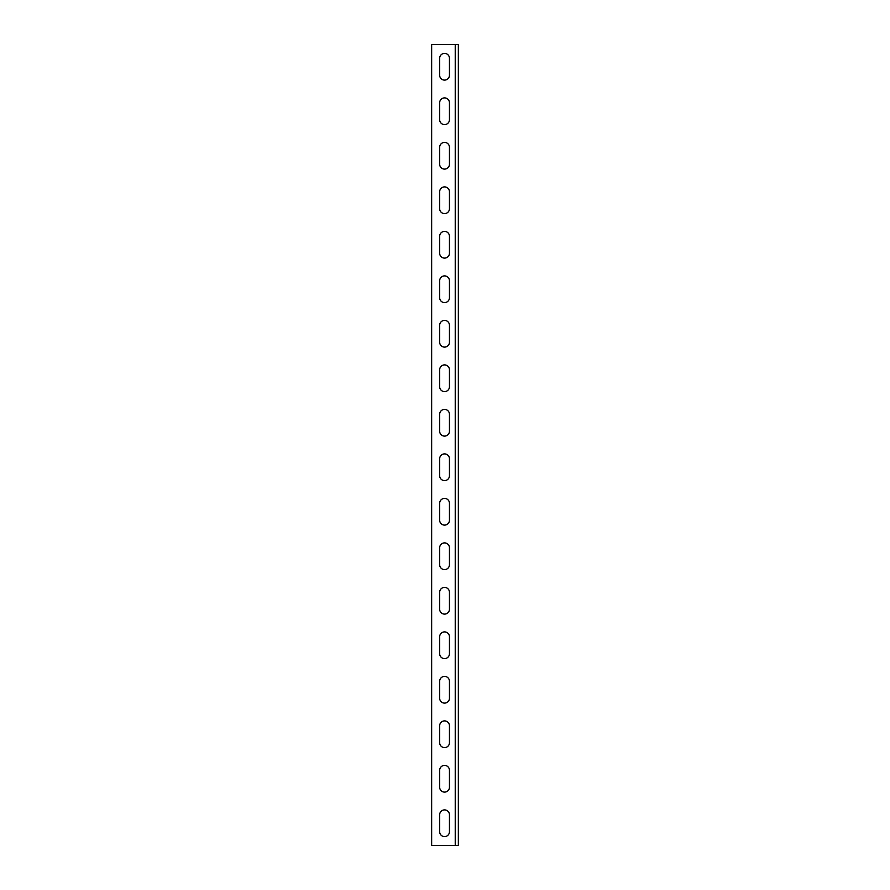 <?xml version="1.0" encoding="UTF-8"?>
<svg xmlns="http://www.w3.org/2000/svg" width="890" height="890" viewBox="0 0 890 890"><rect width="100%" height="100%" fill="white"/><g stroke="black" fill="none" stroke-linecap="round" stroke-linejoin="round"><path stroke-width="1.33" d="M458.35 44.5L431.65 44.5L431.65 845.5L458.35 845.5L458.35 44.5M449.45 58.295A4.895 4.895 0 0 0 444.555 53.4A4.895 4.895 0 0 0 439.66 58.295L439.66 75.205A4.895 4.895 0 0 0 444.555 80.1A4.895 4.895 0 0 0 449.45 75.205L449.45 58.295A4.895 4.895 0 0 0 444.555 53.4A4.895 4.895 0 0 0 439.66 58.295M449.45 102.795A4.895 4.895 0 0 0 444.555 97.9A4.895 4.895 0 0 0 439.66 102.795L439.66 119.705A4.895 4.895 0 0 0 444.555 124.6A4.895 4.895 0 0 0 449.45 119.705L449.45 102.795A4.895 4.895 0 0 0 444.555 97.9A4.895 4.895 0 0 0 439.66 102.795M449.45 147.295A4.895 4.895 0 0 0 444.555 142.4A4.895 4.895 0 0 0 439.66 147.295L439.66 164.205A4.895 4.895 0 0 0 444.555 169.1A4.895 4.895 0 0 0 449.45 164.205L449.45 147.295A4.895 4.895 0 0 0 444.555 142.4A4.895 4.895 0 0 0 439.66 147.295M449.45 191.795A4.895 4.895 0 0 0 444.555 186.9A4.895 4.895 0 0 0 439.66 191.795L439.66 208.705A4.895 4.895 0 0 0 444.555 213.6A4.895 4.895 0 0 0 449.45 208.705L449.45 191.795A4.895 4.895 0 0 0 444.555 186.9A4.895 4.895 0 0 0 439.66 191.795M449.45 236.295A4.895 4.895 0 0 0 444.555 231.4A4.895 4.895 0 0 0 439.66 236.295L439.66 253.205A4.895 4.895 0 0 0 444.555 258.1A4.895 4.895 0 0 0 449.45 253.205L449.45 236.295A4.895 4.895 0 0 0 444.555 231.4A4.895 4.895 0 0 0 439.66 236.295M449.45 280.795A4.895 4.895 0 0 0 444.555 275.9A4.895 4.895 0 0 0 439.66 280.795L439.66 297.705A4.895 4.895 0 0 0 444.555 302.6A4.895 4.895 0 0 0 449.45 297.705L449.45 280.795A4.895 4.895 0 0 0 444.555 275.9A4.895 4.895 0 0 0 439.66 280.795M449.45 325.295A4.895 4.895 0 0 0 444.555 320.4A4.895 4.895 0 0 0 439.66 325.295L439.66 342.205A4.895 4.895 0 0 0 444.555 347.1A4.895 4.895 0 0 0 449.45 342.205L449.45 325.295A4.895 4.895 0 0 0 444.555 320.4A4.895 4.895 0 0 0 439.66 325.295M449.45 369.795A4.895 4.895 0 0 0 444.555 364.9A4.895 4.895 0 0 0 439.66 369.795L439.66 386.705A4.895 4.895 0 0 0 444.555 391.6A4.895 4.895 0 0 0 449.45 386.705L449.45 369.795A4.895 4.895 0 0 0 444.555 364.9A4.895 4.895 0 0 0 439.66 369.795M449.45 414.295A4.895 4.895 0 0 0 444.555 409.4A4.895 4.895 0 0 0 439.66 414.295L439.66 431.205A4.895 4.895 0 0 0 444.555 436.1A4.895 4.895 0 0 0 449.45 431.205L449.45 414.295A4.895 4.895 0 0 0 444.555 409.4A4.895 4.895 0 0 0 439.66 414.295M449.45 458.795A4.895 4.895 0 0 0 444.555 453.9A4.895 4.895 0 0 0 439.66 458.795L439.66 475.705A4.895 4.895 0 0 0 444.555 480.6A4.895 4.895 0 0 0 449.45 475.705L449.45 458.795A4.895 4.895 0 0 0 444.555 453.9A4.895 4.895 0 0 0 439.66 458.795M449.45 503.295A4.895 4.895 0 0 0 444.555 498.4A4.895 4.895 0 0 0 439.66 503.295L439.66 520.205A4.895 4.895 0 0 0 444.555 525.1A4.895 4.895 0 0 0 449.45 520.205L449.45 503.295A4.895 4.895 0 0 0 444.555 498.4A4.895 4.895 0 0 0 439.66 503.295M449.45 547.795A4.895 4.895 0 0 0 444.555 542.9A4.895 4.895 0 0 0 439.66 547.795L439.66 564.705A4.895 4.895 0 0 0 444.555 569.6A4.895 4.895 0 0 0 449.45 564.705L449.45 547.795A4.895 4.895 0 0 0 444.555 542.9A4.895 4.895 0 0 0 439.66 547.795M449.45 592.295A4.895 4.895 0 0 0 444.555 587.4A4.895 4.895 0 0 0 439.66 592.295L439.66 609.205A4.895 4.895 0 0 0 444.555 614.1A4.895 4.895 0 0 0 449.45 609.205L449.45 592.295A4.895 4.895 0 0 0 444.555 587.4A4.895 4.895 0 0 0 439.66 592.295M449.45 636.795A4.895 4.895 0 0 0 444.555 631.9A4.895 4.895 0 0 0 439.66 636.795L439.66 653.705A4.895 4.895 0 0 0 444.555 658.6A4.895 4.895 0 0 0 449.45 653.705L449.45 636.795A4.895 4.895 0 0 0 444.555 631.9A4.895 4.895 0 0 0 439.66 636.795M449.45 681.295A4.895 4.895 0 0 0 444.555 676.4A4.895 4.895 0 0 0 439.66 681.295L439.66 698.205A4.895 4.895 0 0 0 444.555 703.1A4.895 4.895 0 0 0 449.45 698.205L449.45 681.295A4.895 4.895 0 0 0 444.555 676.4A4.895 4.895 0 0 0 439.66 681.295M449.45 725.795A4.895 4.895 0 0 0 444.555 720.9A4.895 4.895 0 0 0 439.66 725.795L439.66 742.705A4.895 4.895 0 0 0 444.555 747.6A4.895 4.895 0 0 0 449.45 742.705L449.45 725.795A4.895 4.895 0 0 0 444.555 720.9A4.895 4.895 0 0 0 439.66 725.795M449.45 770.295A4.895 4.895 0 0 0 444.555 765.4A4.895 4.895 0 0 0 439.66 770.295L439.66 787.205A4.895 4.895 0 0 0 444.555 792.1A4.895 4.895 0 0 0 449.45 787.205L449.45 770.295A4.895 4.895 0 0 0 444.555 765.4A4.895 4.895 0 0 0 439.66 770.295M449.45 814.795A4.895 4.895 0 0 0 444.555 809.9A4.895 4.895 0 0 0 439.66 814.795L439.66 831.705A4.895 4.895 0 0 0 444.555 836.6A4.895 4.895 0 0 0 449.45 831.705L449.45 814.795A4.895 4.895 0 0 0 444.555 809.9A4.895 4.895 0 0 0 439.66 814.795M439.66 75.205A4.895 4.895 0 0 0 444.555 80.1A4.895 4.895 0 0 0 449.45 75.205M439.66 119.705A4.895 4.895 0 0 0 444.555 124.6A4.895 4.895 0 0 0 449.45 119.705M439.66 164.205A4.895 4.895 0 0 0 444.555 169.1A4.895 4.895 0 0 0 449.45 164.205M439.66 208.705A4.895 4.895 0 0 0 444.555 213.6A4.895 4.895 0 0 0 449.45 208.705M439.66 253.205A4.895 4.895 0 0 0 444.555 258.1A4.895 4.895 0 0 0 449.45 253.205M439.66 297.705A4.895 4.895 0 0 0 444.555 302.6A4.895 4.895 0 0 0 449.45 297.705M439.66 342.205A4.895 4.895 0 0 0 444.555 347.1A4.895 4.895 0 0 0 449.45 342.205M439.66 386.705A4.895 4.895 0 0 0 444.555 391.6A4.895 4.895 0 0 0 449.45 386.705M439.66 431.205A4.895 4.895 0 0 0 444.555 436.1A4.895 4.895 0 0 0 449.45 431.205M439.66 475.705A4.895 4.895 0 0 0 444.555 480.6A4.895 4.895 0 0 0 449.45 475.705M439.66 520.205A4.895 4.895 0 0 0 444.555 525.1A4.895 4.895 0 0 0 449.45 520.205M439.66 564.705A4.895 4.895 0 0 0 444.555 569.6A4.895 4.895 0 0 0 449.45 564.705M439.66 609.205A4.895 4.895 0 0 0 444.555 614.1A4.895 4.895 0 0 0 449.45 609.205M439.66 653.705A4.895 4.895 0 0 0 444.555 658.6A4.895 4.895 0 0 0 449.45 653.705M439.66 698.205A4.895 4.895 0 0 0 444.555 703.1A4.895 4.895 0 0 0 449.45 698.205M439.66 742.705A4.895 4.895 0 0 0 444.555 747.6A4.895 4.895 0 0 0 449.45 742.705M439.66 787.205A4.895 4.895 0 0 0 444.555 792.1A4.895 4.895 0 0 0 449.45 787.205M439.66 831.705A4.895 4.895 0 0 0 444.555 836.6A4.895 4.895 0 0 0 449.45 831.705M455.235 44.5L455.235 845.5"/></g></svg>
